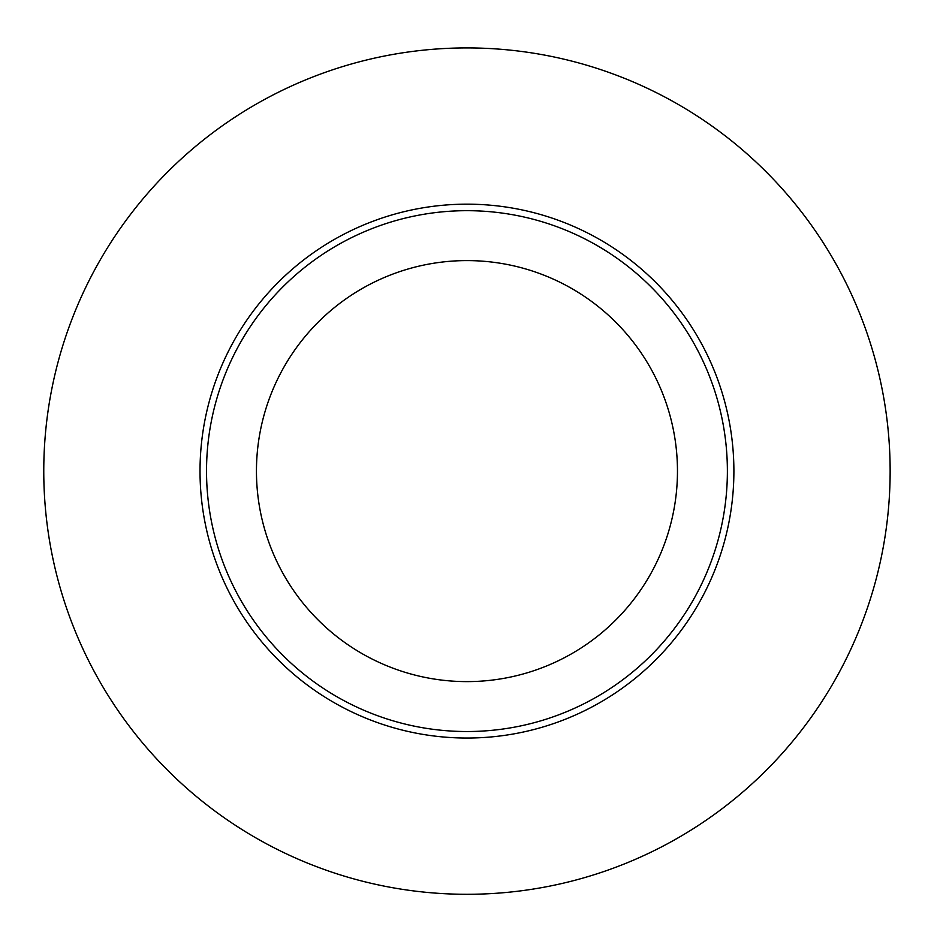 <?xml version="1.0" encoding="UTF-8"?>
<svg xmlns="http://www.w3.org/2000/svg" width="937" height="937" viewBox="0 0 937 937"><rect width="100%" height="100%" fill="white"/><g stroke="black" fill="none" stroke-linecap="round" stroke-linejoin="round"><path stroke-width="1.41" d="M466.954 731.528A260.427 260.427 0 0 0 727.381 471.1A260.427 260.427 0 0 0 466.954 210.684A260.427 260.427 0 0 0 206.527 471.1A260.427 260.427 0 0 0 466.954 731.528M466.954 47.916A423.196 423.196 0 0 0 100.458 682.698A423.196 423.196 0 0 0 833.45 682.698A423.196 423.196 0 0 0 466.954 47.916M466.954 681.609A210.497 210.497 0 0 1 284.661 365.852A210.497 210.497 0 0 1 649.259 365.852A210.497 210.497 0 0 1 466.954 681.609M733.894 471.1A266.94 266.94 0 0 0 333.49 239.931A266.94 266.94 0 0 0 333.49 702.281A266.94 266.94 0 0 0 733.894 471.1"/></g></svg>
